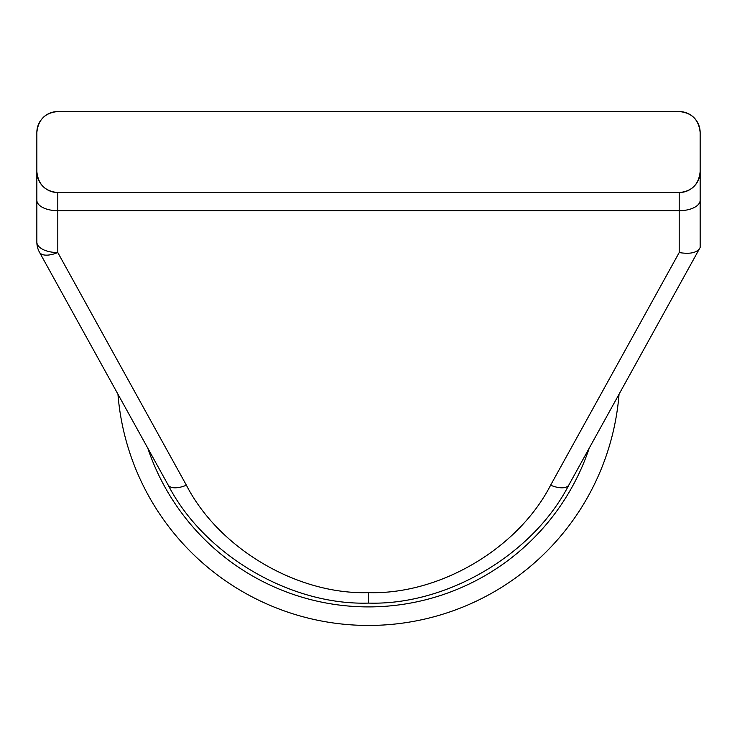 <?xml version="1.0" encoding="UTF-8"?>
<svg xmlns="http://www.w3.org/2000/svg" width="737" height="737" viewBox="0 0 737 737"><rect width="100%" height="100%" fill="white"/><g stroke="black" fill="none" stroke-linecap="round" stroke-linejoin="round"><path stroke-width="1.11" d="M117.948 394.203A251.354 251.354 0 0 0 368.5 625.446A251.354 251.354 0 0 0 619.052 394.203M368.5 603.096C290.12 605.519 203.873 554.648 168.073 484.872L39.466 252.211A20.949 20.949 0 0 1 36.85 242.077L36.85 132.503A20.949 20.949 0 0 1 40.452 120.757A20.949 20.949 0 0 0 36.85 132.503C38.204 119.67 45.178 112.687 57.799 111.554L679.201 111.554A20.949 20.949 0 0 1 700.15 132.503L700.15 247.485L568.927 484.872C533.127 554.648 446.88 605.519 368.5 603.096L368.5 592.622C439.713 594.823 518.065 548.604 550.603 485.213A20.949 9.443 28.9 0 0 568.927 484.872A229.014 229.014 0 0 0 568.936 484.872M36.85 142.978L36.85 242.077A20.949 10.475 0 0 0 57.799 252.551L186.397 485.213C218.935 548.604 297.287 594.823 368.5 592.622M186.397 485.213A20.949 9.443 151.1 0 1 168.073 484.872L166.958 482.873M36.85 171.601A20.949 20.949 0 0 0 57.799 192.55A20.949 20.949 0 0 1 36.85 171.601C38.177 184.416 45.16 191.399 57.799 192.55L679.201 192.55C691.822 191.427 698.796 184.443 700.15 171.601A20.949 20.949 0 0 1 679.201 192.55A20.949 20.949 0 0 0 700.15 171.601M700.15 246.195L700.15 142.978M700.15 132.503C698.823 119.698 691.84 112.715 679.201 111.554A20.949 20.949 0 0 1 700.15 132.503M43.068 117.607A20.949 20.949 0 0 1 57.799 111.554A20.949 20.949 0 0 0 43.068 117.607M550.603 485.213L679.201 252.551L679.201 210.708L57.799 210.708L57.799 252.551A20.949 9.443 151.1 0 1 39.466 252.211A20.949 20.949 0 0 1 36.85 242.077M679.201 252.551C689.565 254.237 696.336 252.92 699.524 248.609M147.787 448.179A232.818 232.818 0 0 0 589.213 448.179M57.799 192.55L57.799 210.708A20.949 10.475 180 0 1 36.85 200.234M700.15 200.234A20.949 10.475 180 0 1 679.201 210.708L679.201 192.55"/></g></svg>
